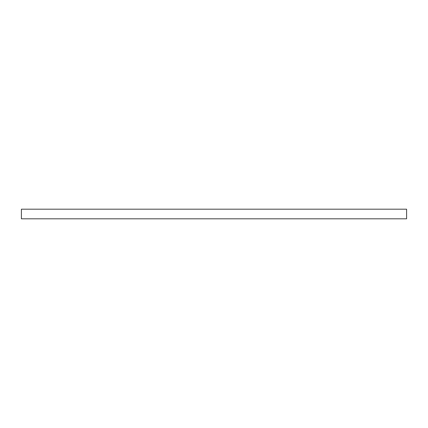 <?xml version="1.0" encoding="UTF-8"?>
<svg xmlns="http://www.w3.org/2000/svg" width="428" height="428" viewBox="0 0 428 428"><rect width="100%" height="100%" fill="white"/><g stroke="black" fill="none" stroke-linecap="round" stroke-linejoin="round"><path stroke-width="0.64" d="M406.6 209.185L21.4 209.185L21.4 218.815L406.6 218.815L406.6 209.185"/></g></svg>

